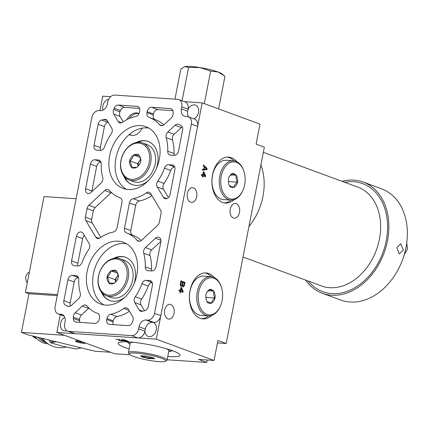 <?xml version="1.0" encoding="UTF-8"?>
<svg xmlns="http://www.w3.org/2000/svg" width="429" height="429" viewBox="0 0 429 429"><rect width="100%" height="100%" fill="white"/><g stroke="black" fill="none" stroke-linecap="round" stroke-linejoin="round"><path stroke-width="0.64" d="M322.286 293.248A59.223 44.037 110.2 0 0 329.043 294.954A59.223 44.037 -69.8 0 0 385.569 248.466A59.223 44.037 -69.8 0 0 363.229 182.105L381.724 188.916A59.223 44.037 -69.8 0 1 404.064 255.282A59.223 44.037 -69.8 0 1 347.538 301.764A59.223 44.037 110.2 0 1 340.782 300.064L322.286 293.248A59.223 44.037 110.2 0 1 305.63 280.099M342.02 181.306A59.223 44.037 110.2 0 1 356.472 180.4A59.223 44.037 -69.8 0 1 363.229 182.105M396.879 247.683L400.697 243.726L403.383 250.08L399.233 253.989L396.879 247.683M207.234 359.995L206.757 362.446L167.138 359.775M226.196 343.495L217.937 340.454L214.05 360.457L156.247 339.162L202.182 102.863L259.985 124.153L256.097 144.155L264.355 147.195L226.196 343.495L218.082 342.948A9.846 7.32 -69.8 0 0 217.455 342.943M202.182 102.863L184.486 101.668M110.671 96.691L102.762 96.16L99.941 110.661M214.205 277.504A23.032 15.047 93.9 0 0 206.022 272.946A23.032 15.047 93.9 0 0 190.02 290.599A23.032 15.047 93.9 0 0 202.922 318.903A23.032 15.047 93.9 0 0 211.642 315.487M236.722 161.653A23.032 15.047 93.9 0 0 228.539 157.094A23.032 15.047 93.9 0 0 212.543 174.753A23.032 15.047 93.9 0 0 225.439 203.056A23.032 15.047 93.9 0 0 234.164 199.635M170.769 304.526A7.395 4.832 -86.1 0 1 174.12 312.736A7.395 4.832 -86.1 0 1 168.876 319.096A7.395 4.832 -86.1 0 1 167.975 318.903A7.395 4.832 -86.1 0 1 164.618 310.693A7.395 4.832 -86.1 0 1 169.868 304.333A7.395 4.832 -86.1 0 1 170.769 304.526M236.25 203.63A7.395 4.832 -86.1 0 1 239.607 211.835A7.395 4.832 -86.1 0 1 234.357 218.195A7.395 4.832 -86.1 0 1 233.456 218.002A7.395 4.832 -86.1 0 1 230.105 209.792A7.395 4.832 -86.1 0 1 235.355 203.437A7.395 4.832 -86.1 0 1 236.25 203.63M193.447 187.859A7.395 4.832 -86.1 0 1 196.798 196.069A7.395 4.832 -86.1 0 1 191.548 202.429A7.395 4.832 -86.1 0 1 190.653 202.236A7.395 4.832 -86.1 0 1 187.296 194.026A7.395 4.832 -86.1 0 1 192.546 187.666A7.395 4.832 -86.1 0 1 193.447 187.859M206.907 169.584L207.116 168.517L203.4 164.865L203.244 165.664L204.199 166.586L203.678 169.246L202.52 169.391L202.365 170.19L206.907 169.584L206.311 169.541L206.429 168.946M182.169 285.719L183.07 286.91L184.154 286.164L184.99 282.336L180.861 280.813L180.201 284.711L180.872 286.1L181.601 286.223L182.169 285.719L181.574 285.682L181.435 285.912L182.03 285.955M205.668 175.976L203.914 171.906L203.389 171.713L202.767 174.909L201.539 174.453L201.383 175.252L202.611 175.708L202.354 177.038L202.879 177.231L203.137 175.901L205.512 176.775L205.668 175.976L205.067 175.933L203.346 171.927M183.204 291.527L181.456 287.457L180.931 287.264L180.309 290.46L179.075 290.004L178.92 290.803L180.153 291.259L179.89 292.589L180.421 292.782L180.679 291.452L183.049 292.326L183.204 291.527L182.609 291.484L180.888 287.478M214.05 360.457L198.504 359.405L206.757 362.446M129.976 354.783L114.634 353.748L56.832 332.459L60.28 314.698M156.247 339.162L56.832 332.459M167.782 356.451A31.531 4.499 -169 0 0 180.078 355.266A31.531 4.499 -169 0 0 172.946 350.852A31.531 4.499 -169 0 0 139.012 342.996A31.531 4.499 -169 0 0 118.173 343.232A31.531 4.499 -169 0 0 125.306 347.64A31.531 4.499 -169 0 0 129.129 348.938M123.107 340.358L124.571 340.958L128.335 341.318L124.212 339.795L121.294 339.623L123.128 340.256M119.986 339.645L115.819 339.232L119.16 339.586L118.56 340.208L121.504 340.857L122.855 340.76L119.428 340.374L119.986 339.645M76.099 198.745L44.031 196.579L25.397 292.428L28.968 293.742L57.261 295.651M57.465 294.594L25.397 292.428M64.602 335.322L21.45 332.411L28.968 293.742M21.45 332.411L28.153 334.883L94.729 351.19L110.58 352.257M85.623 343.066A5.212 0.745 11 0 1 85.623 343.071A5.212 0.745 11 0 1 82.18 343.114A5.212 0.745 11 0 1 76.571 341.816A5.212 0.745 11 0 1 75.391 341.087A5.212 0.745 11 0 1 81.365 341.495M49.131 340.02L50.123 342.052L54.059 341.227M50.123 342.052A28.244 26.48 78.2 0 0 50.938 342.835L56.156 341.741M50.938 342.835L62.291 346.16L76.024 348.981L81.247 347.887M42.342 338.358A24.217 22.705 78.2 0 0 55.416 347.109A24.217 22.705 -101.8 0 0 64.961 347.281L66.104 347.045M40.331 337.864A18.399 17.251 78.2 0 0 45.329 341.656M37.961 337.285A17.766 16.656 78.2 0 0 46.723 342.841M47.962 343.758A17.766 16.656 -101.8 0 1 44.873 343.313A17.766 16.656 78.2 0 1 35.049 336.572M27.284 282.732A6.95 6.515 -101.8 0 1 29.349 272.109M133.853 284.309A23.032 17.128 -69.8 0 0 135.001 280.057A23.032 17.128 -69.8 0 0 125.563 257.271A23.032 17.128 -69.8 0 0 113.497 258.456M101.228 291.763A23.032 17.128 -69.8 0 0 109.642 300.493A23.032 17.128 -69.8 0 0 124.726 297.367M156.102 169.203A23.032 17.128 -69.8 0 0 157.523 164.21A23.032 17.128 -69.8 0 0 148.085 141.425A23.032 17.128 -69.8 0 0 136.014 142.61M123.745 175.917A23.032 17.128 -69.8 0 0 132.164 184.647A23.032 17.128 -69.8 0 0 148.509 180.47M193.865 118.833A7.395 5.502 -69.8 0 0 198.632 111.771A7.395 5.502 -69.8 0 0 195.49 105.143A7.395 5.502 -69.8 0 0 194.332 104.901A7.395 5.502 -69.8 0 0 187.956 109.733M144.927 331.091A7.395 5.502 -69.8 0 0 148.123 336.4A7.395 5.502 -69.8 0 0 149.287 336.647A7.395 5.502 -69.8 0 0 156.086 330.603A7.395 5.502 -69.8 0 0 153.239 322.522A7.395 5.502 -69.8 0 0 152.542 322.329M108.719 99.26A7.395 5.502 -69.8 0 0 103.03 110.14M64.731 317.272A7.395 5.502 -69.8 0 0 60.446 324.404A7.395 5.502 -69.8 0 0 63.621 330.7A7.395 5.502 -69.8 0 0 64.779 330.947A7.395 5.502 -69.8 0 0 66.758 330.646M139.034 113.588A11.61 8.634 -69.8 0 0 138.39 113.31A11.61 8.634 -69.8 0 0 127 119.557M129.231 134.545A11.61 8.634 -69.8 0 0 130.362 135.092A11.61 8.634 -69.8 0 0 142.074 128.169M125.767 257.352A23.032 17.128 -69.8 0 0 119.015 256.837L114.522 258.269M106.505 295.779L111.025 297.442A19.691 14.64 -69.8 0 0 121.15 296.53C127.054 293.227 130.899 287.687 132.674 279.906C133.51 275.386 133.199 271.337 131.746 267.755A19.691 14.64 -69.8 0 0 124.635 260.489L120.115 258.826A19.691 14.64 -69.8 0 0 98.439 276.297A19.691 14.64 -69.8 0 0 106.505 295.779A19.691 14.64 -69.8 0 0 128.185 278.303A19.691 14.64 -69.8 0 0 120.115 258.826M101.888 292.573L104.376 296.578A23.032 17.128 -69.8 0 0 109.851 300.568M98.568 276.115A18.651 13.867 -69.8 0 0 109.138 295.184A18.651 13.867 -69.8 0 0 126.753 278.013A18.651 13.867 -69.8 0 0 116.184 258.939A18.651 13.867 -69.8 0 0 98.568 276.115M118.109 277.429C118.061 279.177 116.731 281.156 114.119 283.365C111.32 284.304 109.534 284.159 108.768 282.936C107.1 280.298 106.585 278.217 107.212 276.694C107.261 274.946 108.591 272.967 111.202 270.763C114.001 269.825 115.787 269.964 116.554 271.192C118.222 273.825 118.742 275.906 118.109 277.429C118.324 275.632 117.814 273.557 116.57 271.214L111.143 270.849C110.178 273.723 108.886 275.681 107.261 276.705C108.499 279.048 109.014 281.124 108.794 282.931L114.221 283.296C116.704 280.974 117.996 279.022 118.104 277.434M107.261 276.71L115.042 279.574L115.637 281.992M118.045 275.037L115.042 279.574M118.093 275.327A6.215 4.622 -69.8 0 0 116.983 276.641A6.215 4.622 -69.8 0 0 115.766 279.622A6.215 4.622 -69.8 0 0 115.674 281.955M111.143 270.849L117.503 273.187M148.289 141.5A23.032 17.128 -69.8 0 0 141.538 140.985L137.039 142.423M129.027 179.928L133.542 181.596A19.691 14.64 -69.8 0 0 143.667 180.679C149.571 177.381 153.416 171.841 155.191 164.06C156.027 159.54 155.716 155.486 154.268 151.904A19.691 14.64 -69.8 0 0 147.152 144.643L142.637 142.98A19.691 14.64 -69.8 0 0 120.957 160.451A19.691 14.64 -69.8 0 0 129.027 179.928A19.691 14.64 -69.8 0 0 150.702 162.457A19.691 14.64 -69.8 0 0 142.637 142.98M124.405 176.727L126.893 180.732A23.032 17.128 -69.8 0 0 132.368 184.722M121.091 160.264A18.651 13.867 -69.8 0 0 131.655 179.338A18.651 13.867 -69.8 0 0 149.271 162.167A18.651 13.867 -69.8 0 0 138.701 143.093A18.651 13.867 -69.8 0 0 121.091 160.264M140.626 161.583C140.578 163.331 139.253 165.31 136.642 167.514C133.837 168.458 132.052 168.313 131.285 167.085C129.617 164.452 129.102 162.371 129.73 160.848C129.778 159.1 131.108 157.121 133.719 154.912C136.524 153.973 138.31 154.118 139.076 155.341C140.739 157.979 141.259 160.06 140.626 161.583M131.317 167.079L136.738 167.444C139.221 165.127 140.519 163.176 140.626 161.588C140.841 159.781 140.331 157.706 139.087 155.362L133.666 154.998C132.695 157.877 131.403 159.829 129.778 160.859C131.022 163.202 131.531 165.278 131.317 167.079M129.778 160.859L137.559 163.722L138.154 166.141M140.567 159.191L137.559 163.722M140.615 159.475A6.215 4.622 -69.8 0 0 139.5 160.795A6.215 4.622 -69.8 0 0 138.283 163.771A6.215 4.622 -69.8 0 0 138.192 166.103M133.666 154.998L140.02 157.341M129.628 134.213A11.503 8.553 -69.8 0 0 131.51 135.398M138.991 113.685A11.503 8.553 -69.8 0 0 129.365 118.436M132.427 342.213A19.38 2.762 -169 0 0 130.877 342.642L130.518 342.878A19.691 2.81 -169 0 0 130.239 343.238L128.416 352.6A19.691 2.81 -169 0 0 128.539 353.035L129.354 354.22A18.651 2.66 -169 0 0 133.457 356.413A18.651 2.66 -169 0 0 152.263 360.88A18.651 2.66 -169 0 0 165.594 361.261A18.651 2.66 -169 0 0 161.642 358.312A18.651 2.66 -169 0 0 140.331 353.501A18.651 2.66 -169 0 0 129.354 354.22M165.594 361.261L166.795 360.473A19.691 2.81 -169 0 0 167.074 360.113L168.892 350.75A19.691 2.81 -169 0 0 168.769 350.311L168.522 349.957A19.38 2.762 -169 0 0 167.246 348.981M133.682 342.342A19.691 2.81 -169 0 0 130.518 342.878M168.769 350.311A19.691 2.81 -169 0 0 166.034 348.627M167.074 360.113A19.691 2.81 -169 0 0 162.618 357.357A19.691 2.81 -169 0 0 141.431 352.45A19.691 2.81 -169 0 0 128.416 352.6M152.997 357.732L154.585 358.58L148.74 358.623L142.101 356.998L140.573 355.856L146.359 356.108L152.997 357.732M141.87 355.657L142.133 356.966C144.557 356.376 146.761 356.917 148.745 358.585C150.177 357.491 151.984 357.614 154.167 358.95L154.059 358.188M148.745 358.601L149.126 356.644M142.128 356.933L142.374 355.662M121.782 340.052L121.863 339.639M121.343 339.891L121.396 339.623M123.541 340.701L123.616 340.31M123.187 340.572L123.246 340.272M127.188 341.082L123.74 340.556L127.225 340.905M122.319 340.063L124.115 339.945L125.434 340.433L122.319 340.063M119.283 340.256L119.45 339.473M118.983 340.395L119.391 339.704M118.806 340.331L118.913 339.789M211.245 276.651A23.032 15.047 93.9 0 0 204.842 272.935M208.596 315.932A23.032 15.047 -86.1 0 1 201.753 318.752M191.924 285.178A19.38 12.661 93.9 0 0 191.886 285.258A19.38 12.661 93.9 0 0 189.967 291.286A19.38 12.661 93.9 0 0 190.567 304.805A19.38 12.661 93.9 0 0 190.594 304.885M221.546 287.623L221.385 287.087A19.691 12.865 93.9 0 0 210.966 276.63L203.684 276.137A19.691 12.865 93.9 0 0 191.956 285.103A19.691 12.865 93.9 0 0 190.009 291.232A19.691 12.865 93.9 0 0 190.621 304.965A19.691 12.865 93.9 0 0 201.035 315.428L208.317 315.916A19.691 12.865 93.9 0 0 220.045 306.95L220.281 306.44A18.651 12.184 93.9 0 0 222.125 300.638A18.651 12.184 93.9 0 0 221.546 287.623A18.651 12.184 93.9 0 0 209.599 277.842A18.651 12.184 93.9 0 0 198.718 292.015A18.651 12.184 93.9 0 0 204.971 313.454A18.651 12.184 93.9 0 0 220.281 306.44M210.966 276.63A19.691 12.865 93.9 0 0 197.286 291.72A19.691 12.865 93.9 0 0 208.317 315.916M214.95 297.994C214.854 299.807 213.685 301.56 211.433 303.26C209.068 303.582 207.588 303.008 206.987 301.549L206.124 299.689L205.899 294.659L206.612 292.412L210.698 289.119L213.857 291.103C215.16 294.251 215.524 296.552 214.95 297.994M206.971 301.533L211.476 303.196C212.087 300.815 213.229 299.083 214.902 297.983C213.663 295.635 213.304 293.345 213.824 291.114L209.32 289.452L206.505 292.653M206.059 299.469L206.95 301.49M213.787 291.103L207.936 290.712M214.902 297.983L205.716 297.361M233.762 160.8A23.032 15.047 93.9 0 0 227.365 157.089M231.113 200.08A23.032 15.047 -86.1 0 1 224.27 202.906M214.441 169.332A19.38 12.661 93.9 0 0 214.409 169.407A19.38 12.661 93.9 0 0 212.484 175.44A19.38 12.661 93.9 0 0 213.09 188.958A19.38 12.661 93.9 0 0 213.111 189.039M244.069 171.777L243.903 171.241A19.691 12.865 93.9 0 0 233.483 160.778L226.206 160.29A19.691 12.865 93.9 0 0 214.479 169.257A19.691 12.865 93.9 0 0 212.527 175.381A19.691 12.865 93.9 0 0 213.138 189.119A19.691 12.865 93.9 0 0 223.557 199.576L230.834 200.07A19.691 12.865 93.9 0 0 242.562 191.103L242.798 190.594A18.651 12.184 93.9 0 0 244.648 184.786A18.651 12.184 93.9 0 0 244.069 171.777A18.651 12.184 93.9 0 0 232.121 161.996A18.651 12.184 93.9 0 0 221.241 176.163A18.651 12.184 93.9 0 0 227.488 197.608A18.651 12.184 93.9 0 0 242.798 190.594M233.483 160.778A19.691 12.865 93.9 0 0 219.809 175.874A19.691 12.865 93.9 0 0 230.834 200.07M237.468 182.143C237.371 183.955 236.202 185.714 233.955 187.409C231.585 187.73 230.105 187.162 229.51 185.698L228.641 183.843L228.416 178.807L229.134 176.566L233.215 173.273L236.379 175.252C237.677 178.405 238.041 180.7 237.468 182.143M229.494 185.687L233.998 187.344C234.604 184.969 235.746 183.231 237.425 182.132C236.186 179.783 235.821 177.493 236.347 175.263L231.842 173.606L229.027 176.807M228.577 183.617L229.467 185.639M236.304 175.252L230.453 174.866M237.419 182.137L228.233 181.515M206.472 168.731L203.314 165.321M207.116 168.517L206.521 168.474M202.391 170.066L206.311 169.541M204.059 169.246L204.52 166.849L206.66 168.919L203.684 169.219M204.52 166.849L204.15 166.822M181.601 286.223L181.124 286.191M181.043 286.159L181.435 285.912M184.99 282.336L180.829 280.984M184.368 285.532L183.805 285.494M184.272 282.925L184.395 282.293M184.154 286.164L183.558 286.127L183.666 285.811M183.789 286.599L183.188 286.561L183.558 286.127M183.36 286.872L182.883 286.84M182.797 286.808L183.188 286.561M182.116 285.714L181.993 284.979L182.588 285.017L183.081 282.486L184.309 282.942L183.655 285.837L182.958 286.009L182.588 285.017M183.135 286.073L182.18 285.789M181.376 285.43L180.293 285.071L180.877 285.103L181.236 281.81L182.55 282.293L182.062 284.824L181.665 285.392L180.518 285.29M182.958 286.009L182.363 285.971M182.722 285.778L182.169 285.746M182.598 285.451L182.003 285.408M183.081 282.486L182.523 282.448M180.754 284.77L180.207 284.733M180.743 284.336L180.223 284.304M181.236 281.81L180.679 281.773M203.914 171.906L203.357 171.868M204.949 176.566L205.067 175.933M203.137 175.901L202.585 175.863M202.767 174.909L201.507 174.619M204.965 175.718L203.292 175.102L203.737 172.839L204.965 175.718L202.729 174.903M203.737 172.839L203.18 172.801M203.292 175.102L202.697 175.059M181.456 287.457L180.899 287.419M182.486 292.117L182.609 291.484M180.679 291.452L180.121 291.414M180.309 290.46L179.043 290.17M182.502 291.264L180.834 290.653L181.274 288.39L182.502 291.264L180.266 290.454M181.274 288.39L180.716 288.352M180.834 290.653L180.239 290.61M404.311 254.451A6.58 4.891 110.2 0 1 403.405 257.346M85.575 343.066L85.575 343.044A5.159 0.735 11 0 1 85.575 343.066A5.159 0.735 11 0 1 82.164 343.103A5.159 0.735 11 0 1 76.609 341.816A5.159 0.735 11 0 1 75.445 341.093A5.159 0.735 11 0 1 81.419 341.516M83.113 342.138A4 0.568 -169 0 0 77.998 341.157A4 0.568 -169 0 0 76.582 341.318A4 0.568 -169 0 0 78.791 342.278A4 0.568 -169 0 0 83.017 343.002A4 0.568 -169 0 0 84.438 342.841A4 0.568 -169 0 0 83.875 342.422M218.613 108.918L224.941 76.362L222.109 73.965A19.739 2.815 -169 0 0 218.125 72.013A19.739 2.815 -169 0 0 199.952 67.562L199.925 67.557A19.739 2.815 -169 0 0 185.033 66.554L185.022 66.554A19.739 2.815 -169 0 0 184.577 66.672A19.739 2.815 -169 0 0 184.556 66.677M224.131 75.66L218.125 72.013L210.639 71.091L199.952 67.562M199.925 67.557L188.578 67.455L185.033 66.554L180.813 69.08L174.973 99.142M185.022 66.554L184.577 66.672M210.639 71.091L204.311 103.646M188.578 67.455L182.094 100.788M178.77 99.56L185.044 101.877A7.368 5.48 110.2 0 1 188.063 109.164L181.789 106.853A7.368 5.48 -69.8 0 0 178.77 99.56A7.368 5.48 -69.8 0 0 177.611 99.319L114.779 95.082A7.368 5.48 -69.8 0 0 107.818 101.866L107.422 103.909A7.368 5.48 110.2 0 1 100.461 110.698L98.874 110.591A7.368 5.48 -69.8 0 0 91.913 117.374L55.127 306.617A7.368 5.48 -69.8 0 0 58.146 313.91A7.368 5.48 -69.8 0 0 59.304 314.157L60.897 314.264A7.368 5.48 110.2 0 1 62.049 314.505A7.368 5.48 110.2 0 1 65.069 321.798L64.672 323.847A7.368 5.48 -69.8 0 0 67.691 331.134A7.368 5.48 -69.8 0 0 68.849 331.381L131.682 335.617A7.368 5.48 -69.8 0 0 138.637 328.834L139.039 326.785A7.368 5.48 110.2 0 1 145.994 320.002L152.274 322.313A7.368 5.48 -69.8 0 0 145.313 329.097L144.916 331.145A7.368 5.48 110.2 0 1 137.956 337.929L75.123 333.692A7.368 5.48 110.2 0 1 73.965 333.446L67.691 331.134M181.789 106.853L181.392 108.902L187.666 111.213A7.368 5.48 -69.8 0 0 188.642 116.908M188.31 116.79L194.589 119.101A7.368 5.48 110.2 0 1 197.608 126.389L191.334 124.078A7.368 5.48 -69.8 0 0 188.31 116.79A7.368 5.48 -69.8 0 0 187.157 116.543L185.564 116.436A7.368 5.48 110.2 0 1 184.411 116.189A7.368 5.48 110.2 0 1 181.392 108.902M191.334 124.078L154.547 313.326A7.368 5.48 -69.8 0 1 147.587 320.109L145.994 320.002M105.781 305.11A32.904 24.464 -69.8 0 0 136.041 278.239A32.904 24.464 -69.8 0 0 123.37 242.272A32.904 24.464 -69.8 0 0 118.211 241.178A32.904 24.464 -69.8 0 0 87.95 268.05A32.904 24.464 -69.8 0 0 100.622 304.022A32.904 24.464 -69.8 0 0 105.781 305.11M128.25 189.521A32.904 24.464 -69.8 0 0 158.51 162.65A32.904 24.464 -69.8 0 0 145.839 126.678A32.904 24.464 -69.8 0 0 140.68 125.584A32.904 24.464 -69.8 0 0 110.419 152.456A32.904 24.464 -69.8 0 0 123.091 188.428A32.904 24.464 -69.8 0 0 128.25 189.521M167.723 151.212A42.744 31.784 110.2 0 0 166.2 137.661A4.74 3.523 110.2 0 1 167.911 131.939L175.059 125.311A4.74 3.523 110.2 0 1 178.502 124.378A4.74 3.523 110.2 0 1 178.657 124.442L180.813 125.397A4.74 3.523 110.2 0 1 182.604 130.019L178.528 150.992A4.74 3.523 110.2 0 1 174.051 155.352L170.517 155.116A4.74 3.523 110.2 0 1 169.771 154.955A4.74 3.523 110.2 0 1 167.723 151.212L173.997 153.523A4.74 3.523 110.2 0 0 174.271 155.357M157.743 181.156A42.744 31.784 110.2 0 0 164.43 168.157A4.74 3.523 110.2 0 1 168.645 164.731L172.185 164.967A4.74 3.523 110.2 0 1 172.925 165.122A4.74 3.523 110.2 0 1 174.866 169.814L170.088 194.391A4.74 3.523 110.2 0 1 164.875 198.595A4.74 3.523 110.2 0 1 163.406 197.329L157.218 186.953A4.74 3.523 110.2 0 1 157.743 181.156L164.023 183.467A4.74 3.523 110.2 0 0 163.492 189.264L168.431 197.549M159.55 124.726A42.744 31.784 110.2 0 0 149.238 117.444A42.744 31.784 110.2 0 0 148.954 117.337A4.74 3.523 110.2 0 1 148.922 117.326A4.74 3.523 110.2 0 1 146.981 112.639L147.168 111.669A4.74 3.523 110.2 0 1 151.646 107.309L170.334 108.569A4.74 3.523 110.2 0 1 171.08 108.725A4.74 3.523 110.2 0 1 173.128 112.216L173.144 113.519A4.74 3.523 110.2 0 1 171.262 117.991L164.141 124.603A4.74 3.523 110.2 0 1 160.698 125.536A4.74 3.523 110.2 0 1 159.55 124.726L162.087 125.659M137.082 240.32A42.744 31.784 110.2 0 0 126.77 233.033A42.744 31.784 110.2 0 0 126.485 232.931A4.74 3.523 110.2 0 1 126.453 232.92A4.74 3.523 110.2 0 1 124.512 228.233L129.424 202.971A4.74 3.523 110.2 0 1 133.146 198.654A42.744 31.784 110.2 0 0 146.305 192.868A4.74 3.523 110.2 0 1 149.26 192.337A4.74 3.523 110.2 0 1 150.729 193.602L160.575 210.124A4.74 3.523 110.2 0 1 161.047 213.545L159.379 222.142A4.74 3.523 110.2 0 1 157.604 225.413L141.672 240.197A4.74 3.523 110.2 0 1 138.229 241.13A4.74 3.523 110.2 0 1 137.082 240.32L139.618 241.254M135.274 296.75A42.744 31.784 110.2 0 0 141.961 283.751A4.74 3.523 110.2 0 1 146.176 280.319L149.716 280.561A4.74 3.523 110.2 0 1 150.456 280.716A4.74 3.523 110.2 0 1 152.397 285.403L148.321 306.376A4.74 3.523 110.2 0 1 144.804 310.644L142.337 311.282A4.74 3.523 110.2 0 1 140.637 311.223A4.74 3.523 110.2 0 1 139.168 309.958L134.749 302.547A4.74 3.523 110.2 0 1 135.274 296.75L141.554 299.061A4.74 3.523 110.2 0 0 141.023 304.858L144.519 310.719M145.254 266.806A42.744 31.784 110.2 0 0 143.731 253.249A4.74 3.523 110.2 0 1 145.442 247.533L155.448 238.251A4.74 3.523 110.2 0 1 158.896 237.317A4.74 3.523 110.2 0 1 160.837 242.004L156.059 266.581A4.74 3.523 110.2 0 1 151.582 270.946L148.048 270.704A4.74 3.523 110.2 0 1 147.303 270.549A4.74 3.523 110.2 0 1 145.254 266.806L151.528 269.117A4.74 3.523 110.2 0 0 151.802 270.951M110.677 314.248A42.744 31.784 110.2 0 0 123.836 308.462A4.74 3.523 110.2 0 1 126.791 307.931A4.74 3.523 110.2 0 1 128.26 309.196L132.663 316.581A4.74 3.523 110.2 0 1 132.781 321.187L132.261 322.458A4.74 3.523 110.2 0 1 128.142 325.638L109.449 324.378A4.74 3.523 110.2 0 1 108.709 324.217A4.74 3.523 110.2 0 1 106.767 319.53L106.955 318.565A4.74 3.523 110.2 0 1 110.677 314.248L116.956 316.559A4.74 3.523 110.2 0 0 113.229 320.876L113.042 321.847A4.74 3.523 110.2 0 0 113.213 324.63M100.284 150.375L96.745 150.139A4.74 3.523 110.2 0 1 95.999 149.978A4.74 3.523 110.2 0 1 94.058 145.292L98.139 124.324A4.74 3.523 110.2 0 1 101.652 120.056L104.124 119.412A4.74 3.523 110.2 0 1 105.824 119.477A4.74 3.523 110.2 0 1 107.293 120.742L111.712 128.153A4.74 3.523 110.2 0 1 111.181 133.95A42.744 31.784 110.2 0 0 104.499 146.949A4.74 3.523 110.2 0 1 100.284 150.375M98.413 159.99A4.74 3.523 110.2 0 1 99.158 160.151A4.74 3.523 110.2 0 1 101.206 163.894A42.744 31.784 110.2 0 0 102.729 177.445A4.74 3.523 110.2 0 1 101.013 183.167L91.007 192.449A4.74 3.523 110.2 0 1 87.564 193.382A4.74 3.523 110.2 0 1 85.623 188.696L90.401 164.114A4.74 3.523 110.2 0 1 94.873 159.754L98.413 159.99L99.823 160.51M139.505 112.135A4.74 3.523 110.2 0 1 135.779 116.452A42.744 31.784 110.2 0 0 122.619 122.238A4.74 3.523 110.2 0 1 119.67 122.769A4.74 3.523 110.2 0 1 118.2 121.504L113.798 114.119A4.74 3.523 110.2 0 1 113.68 109.513L114.2 108.242A4.74 3.523 110.2 0 1 118.318 105.062L137.012 106.322A4.74 3.523 110.2 0 1 137.752 106.478A4.74 3.523 110.2 0 1 139.693 111.165L139.505 112.135M119.691 197.662A42.744 31.784 110.2 0 0 119.975 197.769A4.74 3.523 110.2 0 1 120.007 197.78A4.74 3.523 110.2 0 1 121.949 202.467L117.037 227.729A4.74 3.523 110.2 0 1 113.31 232.041A42.744 31.784 110.2 0 0 100.15 237.827A4.74 3.523 110.2 0 1 97.201 238.363A4.74 3.523 110.2 0 1 95.731 237.098L85.88 220.576A4.74 3.523 110.2 0 1 85.409 217.149L87.082 208.558A4.74 3.523 110.2 0 1 88.857 205.287L104.789 190.503A4.74 3.523 110.2 0 1 108.231 189.57A4.74 3.523 110.2 0 1 109.374 190.379A42.744 31.784 110.2 0 0 119.691 197.662L120.104 197.817M75.944 275.584A4.74 3.523 110.2 0 1 76.689 275.745A4.74 3.523 110.2 0 1 78.738 279.488A42.744 31.784 110.2 0 0 80.261 293.039A4.74 3.523 110.2 0 1 78.545 298.756L71.402 305.389A4.74 3.523 110.2 0 1 67.959 306.322A4.74 3.523 110.2 0 1 67.803 306.258L65.648 305.303A4.74 3.523 110.2 0 1 63.857 300.681L67.932 279.708A4.74 3.523 110.2 0 1 72.404 275.348L75.944 275.584L77.354 276.104M77.815 265.969L74.276 265.733A4.74 3.523 110.2 0 1 73.531 265.572A4.74 3.523 110.2 0 1 71.589 260.886L76.367 236.309A4.74 3.523 110.2 0 1 81.585 232.105A4.74 3.523 110.2 0 1 83.054 233.371L89.243 243.742A4.74 3.523 110.2 0 1 88.712 249.539A42.744 31.784 110.2 0 0 82.03 262.543A4.74 3.523 110.2 0 1 77.815 265.969M97.222 313.256A42.744 31.784 110.2 0 0 97.506 313.358A4.74 3.523 110.2 0 1 97.539 313.368A4.74 3.523 110.2 0 1 99.48 318.061L99.292 319.026A4.74 3.523 110.2 0 1 94.814 323.391L76.126 322.131A4.74 3.523 110.2 0 1 75.381 321.97A4.74 3.523 110.2 0 1 73.332 318.484L73.311 317.176A4.74 3.523 110.2 0 1 75.193 312.703L82.32 306.097A4.74 3.523 110.2 0 1 85.762 305.164A4.74 3.523 110.2 0 1 86.905 305.968A42.744 31.784 110.2 0 0 97.222 313.256L97.635 313.411M148.868 128.126A32.904 24.464 -69.8 0 0 146.954 127.896A32.904 24.464 -69.8 0 0 117.358 152.617A32.904 24.464 -69.8 0 0 126.335 189.291M197.608 126.389L160.821 315.637A7.368 5.48 110.2 0 1 153.861 322.42L152.274 322.313M188.063 109.164L187.666 111.213M126.399 243.715A32.904 24.464 -69.8 0 0 124.485 243.49A32.904 24.464 -69.8 0 0 94.889 268.211A32.904 24.464 -69.8 0 0 103.866 304.885M166.2 137.661L172.474 139.972A42.744 31.784 110.2 0 1 173.997 153.523M172.474 139.972A4.74 3.523 110.2 0 1 174.19 134.25L181.333 127.622A4.74 3.523 110.2 0 1 182.309 126.93M164.43 168.157L170.704 170.469A42.744 31.784 110.2 0 1 164.023 183.467M170.704 170.469A4.74 3.523 110.2 0 1 174.7 167.037M155.1 119.6A4.74 3.523 110.2 0 1 153.255 114.951L153.448 113.98A4.74 3.523 110.2 0 1 157.92 109.62L172.849 110.628M149.238 117.444L155.512 119.755A42.744 31.784 110.2 0 1 163.787 124.898M126.77 233.033L133.044 235.344A42.744 31.784 110.2 0 1 141.318 240.492M132.631 235.194A4.74 3.523 110.2 0 1 130.786 230.545L135.698 205.282A4.74 3.523 110.2 0 1 139.425 200.965A42.744 31.784 110.2 0 0 151.936 195.629M141.961 283.751L148.236 286.063A42.744 31.784 110.2 0 1 141.554 299.061M148.236 286.063A4.74 3.523 110.2 0 1 152.231 282.625M143.731 253.249L150.005 255.561A42.744 31.784 110.2 0 1 151.528 269.117M150.005 255.561A4.74 3.523 110.2 0 1 151.721 249.844L160.929 241.302M129.467 311.218A42.744 31.784 110.2 0 1 116.956 316.559M100.504 150.381A4.74 3.523 110.2 0 1 100.338 147.603L104.413 126.635A4.74 3.523 110.2 0 1 107.931 122.367L108.215 122.292M91.806 191.709A4.74 3.523 110.2 0 1 91.903 191.007L96.675 166.425A4.74 3.523 110.2 0 1 100.933 162.06M123.268 121.788L120.072 116.431A4.74 3.523 110.2 0 1 119.954 111.824L120.474 110.553A4.74 3.523 110.2 0 1 124.592 107.373L139.522 108.381M100.799 237.382L92.16 222.887A4.74 3.523 110.2 0 1 91.688 219.466L93.356 210.87A4.74 3.523 110.2 0 1 95.131 207.598L111.063 192.814A4.74 3.523 110.2 0 1 111.417 192.519M70.431 306.081A4.74 3.523 110.2 0 1 70.131 302.992L74.206 282.019A4.74 3.523 110.2 0 1 78.464 277.654M78.035 265.975A4.74 3.523 110.2 0 1 77.869 263.197L82.647 238.621A4.74 3.523 110.2 0 1 84.304 235.457M79.885 322.383A4.74 3.523 110.2 0 1 79.606 320.795L79.59 319.487A4.74 3.523 110.2 0 1 81.472 315.015L88.594 308.408A4.74 3.523 110.2 0 1 88.948 308.108M344.659 182.277A57.593 42.825 110.2 0 1 356.097 181.982A57.593 42.825 -69.8 0 1 385.574 243.795A57.593 42.825 -69.8 0 1 329.418 293.372A57.593 42.825 110.2 0 1 308.263 281.07M263.352 152.327L357.85 187.135A52.644 39.146 -69.8 0 1 377.708 246.123A52.644 39.146 -69.8 0 1 327.461 287.446A52.644 39.146 110.2 0 1 321.455 285.934L243.002 257.03M248.911 226.625A52.644 39.146 -69.8 0 0 260.907 164.924M218.082 342.948L217.492 342.733M38.047 337.307A17.712 16.608 78.2 0 0 46.622 342.766M36.899 338.76A11.476 10.757 -101.8 0 1 32.379 335.918M168.726 351.592A21.321 3.041 -169 0 0 169.959 349.823M129.596 341.977A21.321 3.041 -169 0 0 130.073 344.079M63.9 315.846L59.304 314.157M60.897 314.264L63.09 315.068M75.123 333.692L68.849 331.381M137.956 337.929L131.682 335.617M144.916 331.145L138.637 328.834M139.039 326.785L145.313 329.097M153.861 322.42L147.587 320.109M160.821 315.637L154.547 313.326M167.911 131.939L174.19 134.25M175.059 125.311L181.333 127.622M172.185 164.967L173.595 165.487M168.645 164.731L174.667 166.945M163.406 197.329L166.811 198.584M157.218 186.953L163.492 189.264M147.168 111.669L153.448 113.98M146.981 112.639L153.255 114.951M151.646 107.309L157.92 109.62M170.334 108.569L171.745 109.089M146.305 192.868L151.41 194.75M124.512 228.233L130.786 230.545M129.424 202.971L135.698 205.282M133.146 198.654L139.425 200.965M149.716 280.561L151.126 281.081M146.176 280.319L152.198 282.539M139.168 309.958L142.589 311.218M134.749 302.547L141.023 304.858M145.442 247.533L151.721 249.844M155.448 238.251L160.907 240.261M106.955 318.565L113.229 320.876M123.836 308.462L128.941 310.344M106.767 319.53L113.042 321.847M94.058 145.292L100.338 147.603M98.139 124.324L104.413 126.635M101.652 120.056L107.931 122.367M104.124 119.412L107.159 120.533M85.623 188.696L91.903 191.007M90.401 164.114L96.675 166.425M94.873 159.754L100.895 161.974M118.2 121.504L121.611 122.758M113.798 114.119L120.072 116.431M113.68 109.513L119.954 111.824M114.2 108.242L120.474 110.553M118.318 105.062L124.592 107.373M137.012 106.322L138.422 106.842M95.731 237.098L99.142 238.352M85.88 220.576L92.16 222.887M85.409 217.149L91.688 219.466M87.082 208.558L93.356 210.87M88.857 205.287L95.131 207.598M104.789 190.503L111.063 192.814M67.803 306.258L68.114 306.37M65.648 305.303L68.844 306.483M63.857 300.681L70.131 302.992M67.932 279.708L74.206 282.019M72.404 275.348L78.427 277.563M71.589 260.886L77.869 263.197M76.367 236.309L82.647 238.621M73.332 318.484L79.606 320.795M73.311 317.176L79.59 319.487M75.193 312.703L81.472 315.015M82.32 306.097L88.594 308.408M36.937 338.792L32.25 335.886M168.694 351.764L172.576 350.718M126.834 341.827L130.041 344.251M406.73 243.007L407.55 248.954L404.284 254.622M79.204 341.286A3.475 3.475 0 0 0 82.014 341.827M64.093 316.098L58.146 313.91"/></g></svg>
